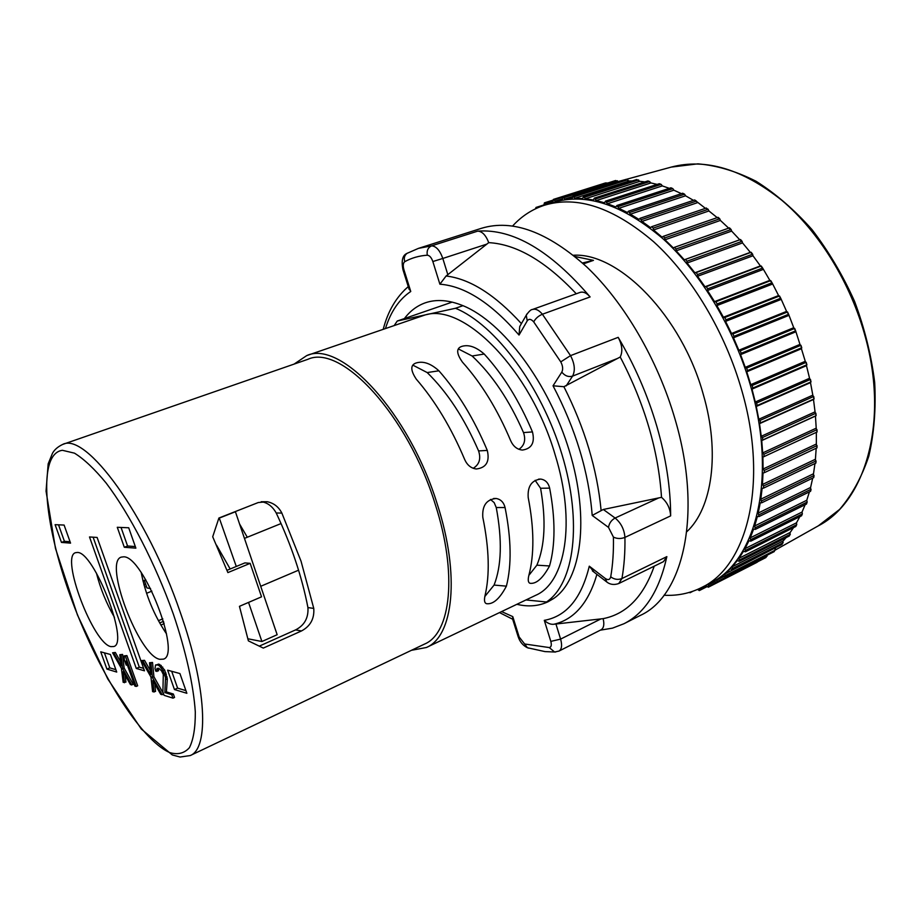 <?xml version="1.0" encoding="UTF-8"?>
<svg xmlns="http://www.w3.org/2000/svg" width="921" height="921" viewBox="0 0 921 921"><rect width="100%" height="100%" fill="white"/><g stroke="black" fill="none" stroke-linecap="round" stroke-linejoin="round"><path stroke-width="1.38" d="M537.047 208.077L535.999 207.444L535.55 208.768M689.069 592.479L690.278 592.122M697.542 589.428L699.315 590.591L699.557 588.519M700.697 587.966L706.188 585.825L708.307 587.218L708.445 584.8L714.765 581.37L716.86 582.602L716.895 580.023L722.858 575.671L724.919 576.742L724.85 574.002L730.388 568.741L732.414 569.639L732.23 566.76L737.295 560.59L739.264 561.326L738.964 558.299L743.512 551.242L745.423 551.806L744.985 548.651L748.969 540.742L750.799 541.145L750.247 537.864L753.608 529.138L755.358 529.368L754.667 525.983L757.384 516.485L759.031 516.554L758.202 513.066L760.239 502.854L761.771 502.774L760.815 499.205L762.128 488.349L763.544 488.118L763.532 486L762.45 484.492L763.014 473.06L764.303 472.692L764.234 470.447L763.083 469.019L762.887 457.104L764.027 456.609L763.9 454.249L762.692 452.902L761.725 440.595L762.784 439.95L762.519 437.51L761.253 436.278L759.514 423.672L760.504 422.877L760.09 420.39L758.777 419.262L756.268 406.46L757.189 405.528L756.625 403.007L755.266 402.005L752.008 389.123L752.837 388.04L752.123 385.519L750.753 384.656L746.758 371.796L747.495 370.587L746.643 368.078L745.262 367.352L740.565 354.631L741.198 353.296L740.219 350.832L738.826 350.256L733.484 337.777L734.002 336.338L732.897 333.92L731.516 333.506L725.564 321.383L725.978 319.84L724.746 317.503L723.399 317.25L716.872 305.576L717.171 303.953L715.847 301.72L714.523 301.628L707.501 290.506L707.696 288.814L706.28 286.696L704.991 286.765L697.531 276.288L697.611 274.539L696.115 272.558L694.883 272.777L687.054 263.038L687.031 261.23L685.466 259.4L684.291 259.791L676.164 250.834L676.026 249.015L674.471 247.323L673.309 247.887L664.95 239.794L664.709 237.952L663.201 236.386L662.026 237.146L653.519 229.962L653.173 228.132L651.711 226.693L650.548 227.637L641.96 221.408L640.107 218.289L638.967 219.417L630.355 214.167L628.479 211.208L627.385 212.521L618.82 208.284L616.92 205.487L615.873 206.983L607.423 203.748L605.511 201.123L604.521 202.804L596.244 200.571L594.344 198.13L593.423 199.972L585.376 198.752L583.477 196.495L582.636 198.499L574.877 198.257L573 196.185L572.24 198.337L564.803 199.051L562.95 197.175L562.282 199.466L555.213 201.112L553.406 199.408L552.83 201.837L546.165 204.37L544.403 202.85L543.851 205.429M701.388 587.621C747.012 566.714 768.805 483.583 741.889 390.792C725.345 332.4 691.729 276.265 653.668 241.774C613.524 207.582 577.168 195.379 544.587 205.199L553.394 202.401C586.147 192.535 622.619 204.6 662.798 238.597C700.881 272.892 734.428 328.762 750.868 386.935C777.589 479.381 755.485 562.386 709.63 583.419L701.388 587.621C689.783 593.412 677.326 595.956 664.029 595.242M544.587 205.199C532.257 209.217 521.597 216.147 512.629 225.99M686.778 531.751C712.14 508.427 720.349 452.787 703.299 394.499C681.92 316.271 618.947 252.319 573.403 255.244M574.969 256.51L593.469 260.367L583.442 263.843M594.172 572.252L589.29 566.173L605.189 578.411C608.09 580.345 609.932 579.804 610.727 576.811C612.81 564.723 613.708 551.483 613.421 537.093C617.035 538.854 620.881 538.958 624.933 537.404C625.175 552.312 624.173 566.035 621.928 578.549L666.85 556.629C659.332 590.706 645.034 613.075 623.954 623.736L640.406 615.378C683.727 595.772 702.896 512.824 674.943 418.836C657.732 359.731 624.162 302.502 586.884 267.055C547.615 231.862 512.537 218.922 481.671 228.235L418.422 248.382L431.627 245.849L477.723 231.136C512.847 228.558 550.309 250.489 590.119 296.942C586.689 292.936 583.327 291.427 580.046 292.418L532.465 309.479C535.654 308.535 538.958 310.124 542.388 314.234L590.119 296.942M618.187 337.339C622.193 344.88 622.872 351.442 620.236 357.014L563.905 386.716L553.037 385.795L561.81 372.119C563.203 369.344 562.858 365.925 560.762 361.884L533.72 321.901C535.469 318.528 538.359 315.972 542.388 314.234L570.525 355.633L618.187 337.339C634.684 365.269 647.601 395.005 656.915 426.573C666.021 458.105 670.603 487.877 670.649 515.875C670.2 508.357 667.161 502.175 661.52 497.34L603.313 509.474L592.203 515.438L608.516 527.411L613.421 537.093M623.954 623.736L612.5 628.134L600.331 630.171M462.975 305.68C448.953 299.981 436.45 299.014 425.444 302.767C417.144 305.68 410.133 310.941 404.411 318.562L397.262 321.015L455.504 308.27L462.975 305.68C502.716 321.705 548.997 383.194 569.431 451.232C590.027 519.283 581.381 580.195 553.452 598.627L548.041 601.77C538.612 606.191 528.217 607.031 516.854 604.303M404.411 318.562L452.176 302.111M582.463 262.969L593.469 260.367M397.262 321.015L394.349 325.32M455.504 308.27C495.118 324.434 541.398 386.175 561.937 454.398C582.659 522.644 574.22 583.638 546.475 601.989L553.452 598.627M306.716 355.598C340.782 339.538 409.246 412.504 437.383 504.512C460.339 575.349 453.328 636.399 426.4 647.498L535.665 595.323C565.506 582.717 576.224 522.541 555.121 454.744C530.554 370.173 464.184 302.986 425.398 314.855L306.716 355.598L294.075 364.106M546.475 601.989L525.972 599.951M426.4 647.498L411.434 650.307M506.4 586.147C511.742 565.091 511.293 538.889 505.065 507.552C503.741 502.325 500.771 499.309 496.166 498.491C486.507 499.389 482.051 505.652 482.8 517.257C489.247 548.812 489.949 575.13 484.895 596.221C484.043 600.607 484.573 603.094 486.484 603.681C493.092 604.602 499.723 598.765 506.4 586.147L494.082 585.077L484.814 596.52M549.538 565.966C555.432 544.979 555.467 519.03 549.653 488.13C548.34 482.777 545.359 479.772 540.708 479.081C531.647 480.209 527.468 486.334 528.194 497.478C534.215 528.585 534.41 554.661 528.781 575.683C527.756 580.288 528.228 582.832 530.208 583.315C536.448 583.983 542.883 578.204 549.538 565.966L536.874 565.172L528.861 575.372M532.465 431.926C519.363 400.888 503.269 374.928 484.216 354.032C476.882 347.666 470.182 344.949 464.115 345.882C456.171 346.998 455.596 352.398 462.411 362.091C481.407 383.263 497.513 409.5 510.729 440.825C513.319 446.455 517.211 449.54 522.403 450.058C531.693 448.688 535.055 442.644 532.465 431.926L523.508 432.582C525.972 439.962 524.44 445.545 518.914 449.31M487.29 450.415C473.947 418.79 457.818 392.254 438.903 370.795C431.742 364.348 425.065 361.55 418.859 362.39C410.432 363.461 409.569 369.045 416.28 379.153C435.126 400.9 451.278 427.735 464.737 459.648C467.269 465.197 471.138 468.317 476.318 468.985C486.23 467.799 489.891 461.617 487.29 450.415L478.586 450.922C481.13 458.75 479.334 464.541 473.221 468.294M435.299 504.512C407.865 414.83 341.104 343.625 307.844 359.328L62.628 444.452C85.676 431.673 146.946 514.54 180.24 612.258C206.845 687.607 209.205 748.485 190.198 755.577L424.581 644.055C450.899 633.234 457.702 573.587 435.299 504.512M227.015 570.306L244.905 562.892L250.167 563.341L227.89 572.597L212.705 536.759L218.899 518.039L258.271 502.532L267.263 501.738C273.79 503.085 278.649 506.861 281.861 513.066L301.052 561.223L313.762 608.401C314.522 618.636 310.435 626.153 301.512 630.943L295.537 629.918C304.425 625.382 308.558 617.945 307.936 607.595C301.961 576.719 291.381 545.186 276.219 512.997C272.524 506.458 267.631 502.705 261.541 501.749L261.23 501.703M250.167 563.341L261.541 596.831L239.448 606.329L248.382 640.866L263.302 648.085L301.512 630.943M159.655 622.953L162.936 621.571M490.49 499.447L494.186 502.647L496.246 507.517C502.302 539.994 501.577 565.851 494.082 585.077M458.416 348.967L472.128 356.001C492.309 374.905 509.44 400.439 523.508 432.582M412.942 365.188L427.194 372.568C447.169 392.035 464.299 418.157 478.586 450.922M259.285 646.128L295.537 629.918M535.136 480.313L540.581 488.268C546.199 520.307 544.956 545.934 536.874 565.172M160.853 625.06L164.191 623.644M141.247 572.689C145.576 594.805 154.003 615.216 166.54 633.936M96.429 573.104C100.401 588.692 106.41 603.439 114.469 617.369M123.587 556.825L121.238 557.124C103.325 561.983 138.852 655.856 159.759 659.309L163.385 659.148C181.863 655.061 143.262 555.559 123.587 556.825M77.295 552.462L75.51 552.692C60.176 556.56 93.274 643.894 110.981 646.634L113.755 646.53C129.573 643.411 93.954 551.23 77.295 552.462M144.47 670.81L97.119 537.438L89.498 536.966L136.285 668.473L144.47 670.81M135.871 548.156L128.71 527.779L117.278 527.296L124.312 547.27L135.871 548.156M174.46 689.553L186.859 693.294L179.917 673.55L167.634 670.177L174.46 689.553L177.615 688.137L185.915 690.612M64.09 525.062L55.099 524.682L61.465 542.423L70.56 543.125L64.09 525.062M100.734 651.826L106.928 669.095L116.725 672.065L110.428 654.486L100.734 651.826M120.628 661.854L115.344 652.482L112.604 652.782L121.388 668.324L123.184 682.334L125.924 682.093L125.118 675.139M124.45 682.737L123.149 671.674L130.471 684.648L133.269 684.407L124.151 668.059L122.574 654.428L119.788 654.716L121.123 665.975L113.859 653.116L112.604 652.782M136.181 686.456L137.678 685.8L126.914 655.591L124.105 655.879L124.404 660.023L126.235 665.158L125.935 661.025L134.857 686.041L136.181 686.456L125.406 656.236L124.105 655.879M154.014 692.12L152.851 680.538L160.691 694.25L162.131 694.71L152.379 677.419L150.963 663.143L149.536 662.752L150.722 674.54L142.962 660.979L141.569 660.599L150.963 677.004L152.598 691.671L155.545 691.441L154.797 683.946M150.307 670.453L144.505 660.311L141.569 660.599M163.501 693.697L153.922 676.739L152.518 662.464L149.536 662.752M156.95 671.49L156.973 668.439L158.919 668.37L161.601 670.96L163.305 674.506L162.89 691.959L164.076 695.32L172.987 698.153L171.778 694.745L164.847 692.569L165.504 677.603L163.086 670.753L159.667 666.113L157.963 665.031L155.522 664.985L155.027 668.519L155.741 671.156L158.516 670.81L158.424 668.232M172.987 698.153L174.553 697.439L173.355 694.031L166.402 691.878L167.311 678.812L164.663 670.062L159.529 664.34L155.522 664.985M136.285 668.473L139.301 667.149L143.607 668.37M93.113 537.185L139.301 667.149M121.042 527.457L127.57 545.992L135.306 546.567M171.686 671.282L177.615 688.137M58.518 524.832L64.424 541.306L70.054 541.721M104.418 652.839L109.806 667.863L115.862 669.671M124.312 547.27L127.57 545.992M61.465 542.423L64.424 541.306M106.928 669.095L109.806 667.863M115.344 652.482L113.859 653.116M122.574 654.428L119.788 654.716M124.151 668.059L122.666 668.692L121.077 655.061M131.784 685.063L122.666 668.692M126.914 655.591L125.406 656.236M127.248 664.72L126.235 665.158M163.627 694.031L162.131 694.71M144.505 660.311L142.962 660.979M152.518 662.464L150.963 663.143M153.922 676.739L152.379 677.419M158.285 668.911L156.72 669.602M158.55 664.076L156.984 664.766M159.529 664.34L157.963 665.031M161.244 665.423L159.667 666.113M162.718 667.046L161.14 667.748M164.663 670.062L163.086 670.753M165.884 672.871L164.306 673.562M166.367 674.23L164.79 674.932M167.081 676.9L165.504 677.603M167.311 678.812L165.734 679.502M166.402 691.878L164.847 692.569M173.355 694.031L171.778 694.745M553.935 624.242L603.128 618.647C604.498 624.369 603.808 628.087 601.056 629.803L559.001 651.066C561.775 649.259 562.305 645.276 560.601 639.105L550.816 641.384L544.288 620.351C547.546 623.344 550.758 624.645 553.935 624.242C574.232 619.488 588.554 602.864 596.923 574.37M654.221 566.185C643.48 596.601 626.453 614.088 603.128 618.647M620.236 357.014C644.619 403.732 658.377 450.507 661.52 497.34M477.723 231.136C482.19 231.344 485.862 235.177 488.729 242.637C516.462 244.18 545.635 261.23 576.27 293.764M488.729 242.637L446.098 276.001C469.906 278.821 495.014 294.697 521.413 323.628M666.85 556.629L663.5 561.637L618.739 583.546L621.928 578.549C617.956 580.046 614.226 579.47 610.727 576.811M408.763 288.181L410.754 291.485L403.882 269.577C402.811 265.616 403.122 262.969 404.803 261.656C403.686 258.214 404.423 255.451 407.001 253.379L407.554 253.068M520.814 324.676L519.732 326.552L519.03 335.048C491.192 303.009 464.817 286.051 439.893 284.198L446.098 276.001M501.611 611.579L512.778 616.621L512.617 619.062M555.213 201.112L562.363 198.844M564.803 199.051L572.609 196.576M632.243 180.953L629.112 180.988L625.969 179.422M574.877 198.257L629.112 180.988M644.907 181.909L639.853 181.322L636.837 179.583M585.376 198.752L639.853 181.322M657.157 184.407L650.94 182.945L648.58 181.08M596.244 200.571L650.94 182.945M669.314 188.345L662.314 185.904L661.197 184.396L659.194 183.878L660.207 183.958M607.423 203.748L662.314 185.904M681.425 193.663L673.873 190.186L672.848 188.632L670.856 188.022L672.019 188.195M618.82 208.284L673.873 190.186M693.49 200.352L685.558 195.793L684.602 194.204L682.657 193.514L683.946 193.79M630.355 214.167L685.558 195.793M705.428 208.353L694.71 200.03M641.96 221.408L697.266 202.735M717.194 217.632L708.917 210.955L708.088 209.251L706.28 208.491L707.731 208.986M653.519 229.962L708.917 210.955M728.672 228.143L720.406 220.43L719.738 218.784L717.931 217.92L718.081 217.321L719.416 218.496M664.95 239.794L720.406 220.43M684.291 259.791L739.77 239.771L731.642 231.102L731.124 229.513L729.328 228.558L729.478 227.855L730.837 229.237M676.164 250.834L731.642 231.102M694.883 272.777L750.339 252.354L742.533 242.914L742.084 241.302L740.403 240.358L740.53 239.529L739.77 239.771M687.054 263.038L742.533 242.914M704.991 286.765L760.389 265.927L752.975 255.762L752.641 254.196L750.339 252.354M697.531 276.288L752.975 255.762M714.523 301.628L769.829 280.364L762.657 268.057L760.389 265.927M707.501 290.506L762.876 269.565M723.399 317.25L778.59 295.56L772.051 282.77L769.829 280.364M716.872 305.576L772.155 284.209M731.516 333.506L786.58 311.39L780.732 298.231L778.59 295.56M725.564 321.383L780.72 299.578M738.826 350.256L793.729 327.715L788.618 314.303L786.58 311.39M733.484 337.777L788.503 315.546M745.262 367.352L799.969 344.396L795.64 330.846L793.729 327.715M740.565 354.631L795.422 331.974M750.753 384.656L805.265 361.297L801.42 348.737L801.754 347.712L799.969 344.396M746.758 371.796L801.42 348.737M755.266 402.005L809.559 378.278L806.462 365.672L806.888 364.774L805.265 361.297M752.008 389.123L806.462 365.672M758.777 419.262L812.817 395.167L810.492 382.629L811.01 381.881L809.559 378.278M756.268 406.46L810.492 382.629M761.253 436.278L815.05 411.848L813.496 399.484L814.083 398.92L812.817 395.167M759.514 423.672L813.496 399.484M762.692 452.902L816.213 428.173L815.442 416.085L816.098 415.647L815.05 411.848M761.725 440.595L815.442 416.085M763.083 469.019L816.34 444.026L816.34 432.34M762.45 484.492L815.419 459.257L816.19 448.239M760.815 499.205L813.496 473.774L814.97 463.528M758.202 513.066L810.595 487.474L812.702 478.091M754.667 525.983L806.761 500.264L809.421 491.849M750.247 537.864L802.041 512.064L805.127 504.72M744.985 548.651L796.492 522.817L799.842 516.635M738.964 558.299L790.172 532.453L793.545 527.595M732.23 566.76L783.149 540.949L786.097 537.622M724.85 574.002L776.933 547.016M716.895 580.023L723.918 576.442M607.653 183.026L605.558 182.922L553.406 199.408M756.878 562.42L757.879 561.66M765.938 557.527L767.308 555.133M774.262 551.552L775.494 548.26M782.136 544.288L783.149 540.949M789.7 535.481L790.172 532.453M796.262 525.73L795.629 526.432L796.723 524.671L796.492 522.817M802.041 514.839L801.339 515.714L802.364 513.906L802.041 512.064M806.946 502.889L806.232 503.937L807.164 502.083L806.761 500.264M810.584 491.169L810.595 487.474M813.704 477.539L813.496 473.774M813.991 476.076L813.715 477.608L761.771 502.774M763.693 488.015L815.856 463.102L815.419 459.257M764.395 472.646L816.985 447.859L816.34 444.026M817.077 432.007L764.027 456.609L817.077 432.007L816.213 428.173M816.098 415.647L762.784 439.95M814.083 398.92L760.504 422.877M618.624 181.702L615.642 180.528M731.124 229.513L676.026 249.015M145.76 584.478L144.067 585.169M145.599 584.018L143.872 584.49M146.566 593.308L151.861 591.132M144.321 580.368L147.003 588.001L150.56 588.519M144.643 587.218L146.474 586.481M142.951 580.921L145.76 579.781M162.084 619.142L163.811 622.251M239.564 523.991L247.3 537.242M239.736 607.284L239.725 606.202M230.181 568.994L216.539 545.151M219.221 517.913L236.283 566.461M248.555 602.415L261.909 641.523L247.933 638.783M261.909 641.523L277.152 634.719L235.408 511.742L219.716 517.924M608.516 527.411C609.149 523.278 611.348 520.146 615.113 518.028C621.019 522.944 624.288 529.402 624.933 537.404L670.649 515.875M512.778 616.621L519.168 636.987L524.636 643.986L549.273 647.567C551.276 647.175 551.794 645.114 550.816 641.384M589.29 566.173C581.473 598.305 566.473 616.368 544.288 620.351M553.037 385.795C575.74 429.094 588.795 472.312 592.203 515.438M533.72 321.901C531.072 318.931 528.907 318.585 527.226 320.865L519.03 335.048M439.893 284.198L432.847 261.529C431.408 257.512 429.554 255.405 427.275 255.209C419.078 255.773 411.583 257.926 404.803 261.656M385.496 328.371C390.792 311.574 399.207 299.279 410.754 291.485M173.321 614.019C185.984 651.458 193.606 685.823 195.31 712.002C195.39 727.786 193.433 739.69 189.404 747.691C184.35 753.32 177.834 754.967 169.844 752.618C140.257 740.012 96.36 668.45 70.146 595.45C43.701 522.506 37.554 453.673 62.398 450.3L74.463 453.155C83.961 458.98 94.518 468.927 106.122 483.018C129.861 514.298 155.361 563.71 173.321 614.019M549.653 488.13L540.581 488.268M505.065 507.552L496.246 507.517M484.216 354.032L472.128 356.001M438.903 370.795L427.194 372.568M281.861 513.066L276.219 512.997M313.762 608.401L307.936 607.595M563.905 386.716C584.743 427.977 597.13 469.157 601.091 510.257M404.48 290.046L408.268 286.615M418.422 248.382L407.001 253.379C402.512 255.255 401.176 260.735 402.995 269.807L403.882 269.577M432.847 261.529L442.817 258.456C439.927 250.408 436.197 246.206 431.627 245.849C428.023 247.519 426.573 250.639 427.275 255.209M447.859 274.769L442.817 258.456L486.864 244.111M526.973 313.923L526.248 315.224L527.226 320.865M561.81 372.119C564.861 375.906 568.441 377.242 572.574 376.125C575.418 370.576 574.727 363.737 570.525 355.633L560.762 361.884M566.15 385.922L572.574 376.125L617.738 358.373M658.837 497.881L615.113 518.028L603.313 509.474M605.189 578.411L606.893 582.06M600.976 618.889L560.601 639.105L555.927 623.989M549.273 647.567L554.603 652.01L555.708 651.987M528.827 648.177L527.399 647.728L524.636 643.986M519.168 636.987L517.982 636.158M554.269 199.845L607.561 182.991M818.308 525.845L839.607 509.428C852.006 494.957 861.734 477.205 868.802 456.16C874.098 433.526 876.067 408.947 874.685 382.434C871.301 355.322 864.612 328.325 854.596 301.432C842.853 275.264 828.658 251.329 812.046 229.651C794.409 209.804 775.758 193.686 756.095 181.276C736.282 171.26 716.895 165.446 697.911 163.846L671.213 167.104C705.624 157.986 742.522 169.073 781.929 200.375C819.206 231.919 850.854 283.231 865.406 337.27C889.007 422.635 864.992 502.037 818.308 525.845L775.47 549.941M699.638 589.831L706.649 586.251M708.617 586.343L716.147 582.498M717.171 581.612L767.112 556.134M725.218 575.637L775.436 550.056M732.69 568.418L783.184 542.78M739.528 559.968L790.31 534.307M745.642 550.332L796.723 524.671M750.995 539.533L802.364 513.906M755.508 527.629L807.164 502.083M759.134 514.689L811.09 489.258M761.828 500.782L814.072 475.512M763.532 486L816.075 460.926M764.234 470.447L817.054 445.603M763.9 454.249L816.996 429.67M762.519 437.51L815.879 413.241M760.09 420.39L813.704 396.444M757.189 405.528L811.01 381.881M756.625 403.007L810.468 379.417M536.713 207.72L542.642 205.844M545.197 203.207L552.899 200.766M563.894 197.693L617.45 180.735M574.013 196.795L627.823 179.71M584.57 197.209L638.621 179.952M595.496 198.959L649.766 181.518M606.732 202.067L661.197 184.396M618.21 206.546L672.848 188.632M629.826 212.394L684.602 194.204M641.511 219.589L696.403 201.1M653.173 228.132L708.157 209.32M664.709 237.952L719.738 218.795M663.362 236.352L718.069 217.356M674.552 247.3L729.467 227.867M687.031 261.23L742.084 241.302M685.466 259.4L740.53 239.529M697.611 274.539L752.641 254.196M696.115 272.558L751.145 252.273M707.696 288.814L762.657 268.057M706.28 286.696L761.253 266.008M717.171 303.953L772.051 282.77M715.847 301.72L770.739 280.606M725.978 319.84L780.732 298.231M724.746 317.503L779.523 295.963M734.002 336.338L788.618 314.303M732.897 333.92L787.536 311.954M741.198 353.296L795.64 330.846M740.219 350.832L794.685 328.429M747.495 370.587L801.754 347.712M746.643 368.078L800.925 345.271M752.837 388.04L806.888 364.774M752.123 385.519L806.209 362.31M62.628 444.452C57.862 446.743 54.489 449.667 52.509 453.213L48.168 463.85L46.05 491.158L55.479 548.444L77.456 614.975L107.792 678.984L141.304 729.029L172.308 754.955L180.056 757.027L190.198 755.577M540.708 479.081L538.578 479.139M496.166 498.491L493.598 498.503M464.115 345.882L462.895 346.089M418.859 362.39L417.363 362.644M267.263 501.738L261.541 501.749M408.279 286.638C396.295 296.942 387.96 311.102 383.263 329.142M402.995 269.807L409.12 289.321M532.465 309.479C531.014 309.444 528.942 311.356 526.248 315.224L519.732 326.552M592.41 570.893L605.96 581.347C609.575 584.524 613.835 585.261 618.739 583.546M512.41 618.405L518.109 636.549C519.801 641.764 522.898 645.494 527.399 647.728L544.956 651.596L554.603 652.01L559.001 651.066M499.493 612.592L512.675 619.223M710.022 584.018L714.938 581.508M810.952 489.937L810.607 491.227M816.029 461.398L815.856 463.079L763.544 488.118M817.042 445.994L816.973 447.848L764.303 472.692M817.008 429.98L817.065 431.984M815.902 413.483L816.098 415.601M813.727 396.64L814.072 398.839M810.492 379.579L810.987 381.824M640.107 218.289L694.653 199.961L695.873 200.732M740.542 239.564L741.9 241.106M751.168 252.319L752.503 254.035M761.276 266.054L762.553 267.919M770.762 280.663L771.971 282.666M779.546 296.032L780.663 298.139M787.559 312.023L788.572 314.222M794.708 328.521L795.606 330.766M800.948 345.375L801.719 347.654M806.232 362.437L806.854 364.716M671.213 167.104L626.096 179.399M624.772 179.756L618.44 181.483M692.949 591.236L689.967 592.756M707.063 586.642L699.315 590.591M756.924 562.386L708.307 587.218M765.777 557.619L716.86 582.602M774.204 551.621L724.919 576.742M782.067 544.403L732.414 569.639M789.297 535.999L739.264 561.326M795.825 526.444L745.423 551.806M801.592 515.76L750.799 541.145M806.531 504.017L755.358 529.368M810.595 491.273L759.031 516.554M543.931 204.923L535.999 207.444M552.945 200.156L544.403 202.85M615.47 180.562L562.95 197.175M625.866 179.411L573 196.185M636.687 179.537L583.477 196.495M647.866 180.953L594.344 198.13M659.332 183.705L605.511 201.123M671.006 187.78L616.92 205.487M682.818 193.203L628.479 211.208M706.442 208.008L651.711 226.693M718.081 217.321L663.201 236.386M729.478 227.855L674.471 247.323M158.4 620.696L162.81 618.831M281.078 523.554L244.445 538.394M298.565 570.191L260.712 586.297"/></g></svg>
